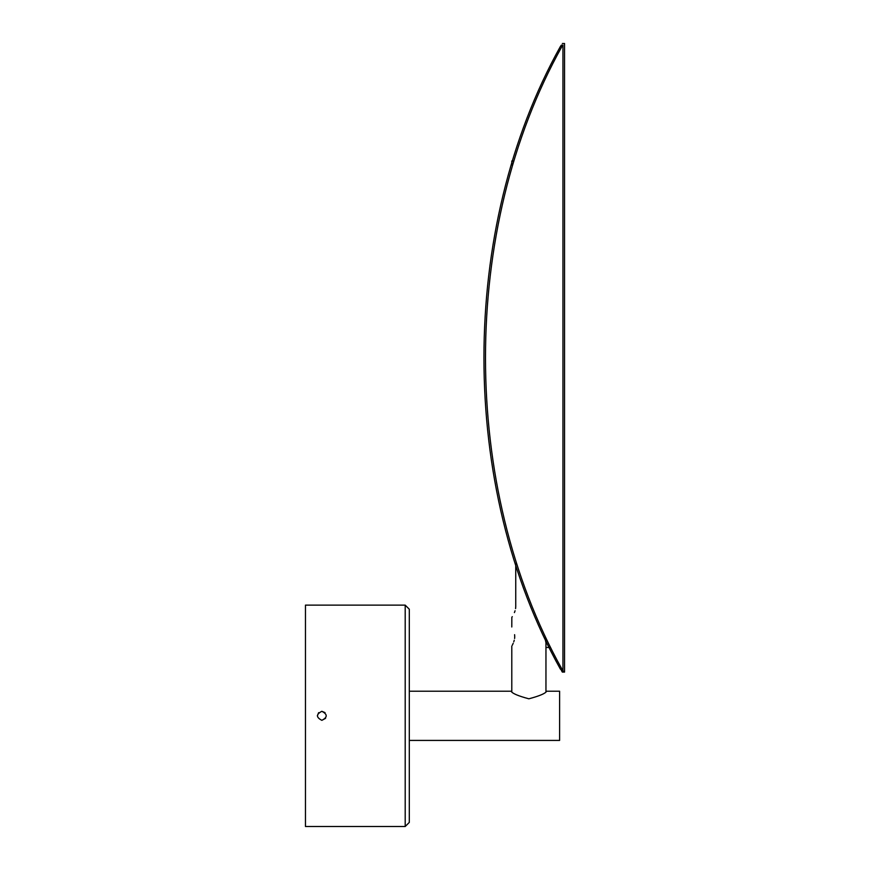 <?xml version="1.0" encoding="UTF-8"?>
<svg xmlns="http://www.w3.org/2000/svg" width="870" height="870" viewBox="0 0 870 870"><rect width="100%" height="100%" fill="white"/><g stroke="black" fill="none" stroke-linecap="round" stroke-linejoin="round"><path stroke-width="1.3" d="M409.302 609.228L409.302 822.4L405.202 826.5L405.202 605.129L409.302 609.228M321.878 720.327L325.597 718.326L321.846 720.327C316.027 717.326 316.027 714.313 321.846 711.301C327.664 714.313 327.664 717.315 321.846 720.327M325.032 712.617L321.846 711.301L325.032 712.628M405.202 605.129L305.457 605.129L305.457 826.5L405.202 826.5M318.659 712.628L317.343 715.814L318.648 712.639M549.481 647.487L545.958 647.487L545.958 691.704L546.643 691.215C545.577 693.401 539.65 695.924 528.862 698.806C518.096 695.924 512.169 693.39 511.114 691.215L511.788 691.704L511.788 646.127M546.643 691.215L559.617 691.215L559.617 740.413L409.302 740.413M545.958 642.702L544.848 637.677M514.594 634.687L514.725 636.557C511.484 624.225 511.484 624.225 514.725 636.557C511.484 648.889 511.484 648.889 514.725 636.557L514.681 637.623M514.67 637.808L514.594 638.493M514.257 640.222L513.746 641.897M513.191 643.321L512.658 644.474M512.658 644.485L512.256 645.279M515.747 606.499C511.342 620.582 511.342 620.582 515.747 606.499L515.747 563.358M515.747 606.542L515.584 608.608M515.073 610.751L514.409 612.578M512.278 616.656L511.93 617.2M511.832 617.363L511.788 626.987M561.4 670.487L562.357 672.086L564.543 672.086L560.432 669.171C458.446 486.569 458.446 229.017 560.432 46.414L561.4 45.099C562.651 43.011 562.651 43.011 561.4 45.099L562.944 45.099C565.032 43.011 565.032 43.011 562.944 45.099L562.944 670.487L561.976 669.171C459.991 486.569 459.991 229.017 561.976 46.414L562.944 45.099M545.958 647.487L545.958 640.059M511.788 164.865L511.788 161.015L512.963 161.015M561.976 669.171L560.432 669.171M561.976 46.414L560.432 46.414M409.302 691.215L511.114 691.215M562.357 43.5L564.543 43.5L564.543 672.086"/></g></svg>
